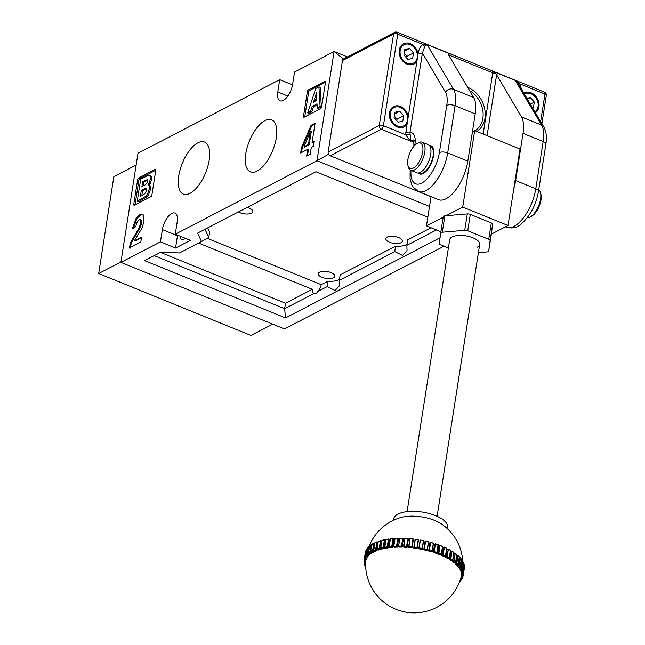 <?xml version="1.0" encoding="UTF-8"?>
<svg xmlns="http://www.w3.org/2000/svg" width="645" height="645" viewBox="0 0 645 645"><rect width="100%" height="100%" fill="white"/><g stroke="black" fill="none" stroke-linecap="round" stroke-linejoin="round"><path stroke-width="0.97" d="M272.722 324.145L250.945 335.44L98.677 273.52L113.859 176.593L136.143 165.039M120.962 261.967L98.677 273.52M177.569 235.135A13.674 6.119 -67.9 0 0 177.464 235.748L175.545 248.035L190.372 240.343L175.271 234.208L177.198 221.92A13.674 6.119 -67.9 0 0 174.932 213.1A13.674 6.119 -67.9 0 0 171.707 213.479A13.674 6.119 -67.9 0 0 162.371 229.612L160.444 241.891L120.897 262.402L284.485 328.926L443.994 246.205M190.001 193.331A28.106 12.586 -67.9 0 0 207.746 166.676A28.106 12.586 -67.9 0 0 204.747 142.126A28.106 12.586 -67.9 0 0 197.91 142.819A28.106 12.586 -67.9 0 0 180.036 169.933A28.106 12.586 -67.9 0 0 183.575 194.185A28.106 12.586 -67.9 0 0 190.001 193.331M257.073 171.086A28.106 12.586 -67.9 0 0 274.818 144.432A28.106 12.586 -67.9 0 0 271.819 119.881A28.106 12.586 -67.9 0 0 264.982 120.575A28.106 12.586 -67.9 0 0 247.116 147.689A28.106 12.586 -67.9 0 0 250.647 171.941A28.106 12.586 -67.9 0 0 257.073 171.086M185.228 238.255A8.353 3.741 112.1 0 1 183.704 239.408A8.353 3.741 112.1 0 1 181.737 239.642A8.353 3.741 112.1 0 1 180.205 236.207M207.214 238.311L321.25 284.687L328.031 281.172L327.176 286.63L317.832 291.476A8.353 3.741 -67.9 0 0 321.25 284.687M440.043 237.771L285.517 317.912L284.63 308.697L314.059 293.435L316.461 293.394L317.832 291.476M331.079 272.601A8.353 3.475 -171.1 0 0 318.291 273.665A8.353 3.475 -171.1 0 0 322.016 277.302A8.353 3.475 -171.1 0 0 334.803 276.245A8.353 3.475 -171.1 0 0 331.079 272.601M398.642 237.562A8.353 3.475 -171.1 0 0 385.855 238.626A8.353 3.475 -171.1 0 0 389.58 242.262A8.353 3.475 -171.1 0 0 402.367 241.206A8.353 3.475 -171.1 0 0 398.642 237.562M238.44 211.923A8.353 3.475 -171.1 0 0 240.029 212.705A8.353 3.475 -171.1 0 0 252.816 211.649A8.353 3.475 -171.1 0 0 249.091 208.004A8.353 3.475 -171.1 0 0 247.212 207.376M339.31 280.341L340.173 274.875L395.595 246.132L394.74 251.59L339.31 280.341L339.472 285.743L335.037 290.508L327.176 286.63M394.74 251.59L402.601 255.468L407.035 250.703L406.874 245.302L436.48 229.951M406.874 245.302L407.737 239.835L431.053 227.741M285.517 317.912L144.577 260.604L160.774 252.203L179.512 252.961L201.506 241.561L197.596 233.111L315.961 171.723L427.829 217.212M207.706 227.862L209.609 231.974L208.754 237.441L201.506 241.561M160.428 252.38L285.485 303.239L284.63 308.697L154.155 255.638M285.485 303.239L312.341 289.307A8.353 3.741 -67.9 0 0 313.865 293.37A8.353 3.741 -67.9 0 0 314.059 293.435M312.341 289.307L198.612 243.06M313.994 141.618L312.051 142.634L315.074 123.308L311.003 125.42L301.473 147.616L300.626 153.002L307.697 149.334L306.633 156.13L310.229 154.268L311.293 147.471L313.236 146.463L313.994 141.618M175.271 234.208L316.993 160.71L334.094 51.495L347.389 56.897M120.897 262.402L137.998 153.196L279.712 79.698L277.793 91.985A13.674 6.119 -67.9 0 0 280.059 100.805A13.674 6.119 -67.9 0 0 292.62 84.293L294.547 72.006L334.094 51.495L343.398 58.985M137.627 179.729L133.781 204.296A1.516 0.677 -67.9 0 0 134.031 205.279A1.516 0.677 -67.9 0 0 134.386 205.239L150.865 196.693A1.516 0.677 -67.9 0 0 151.906 194.895L155.751 170.328A1.516 0.677 -67.9 0 0 155.501 169.345A1.516 0.677 -67.9 0 0 155.147 169.385L138.667 177.931A1.516 0.677 -67.9 0 0 137.627 179.729L138.885 180.237L135.039 204.812A1.516 0.677 -67.9 0 0 135.023 204.908M307.359 91.703L303.513 116.269A1.516 0.677 -67.9 0 0 303.763 117.253A1.516 0.677 -67.9 0 0 304.118 117.213L320.597 108.666A1.516 0.677 -67.9 0 0 321.637 106.868L325.483 82.302A1.516 0.677 -67.9 0 0 325.233 81.318A1.516 0.677 -67.9 0 0 324.878 81.359L308.399 89.905A1.516 0.677 -67.9 0 0 307.359 91.703L308.616 92.211L304.771 116.785A1.516 0.677 -67.9 0 0 304.754 116.882M135.756 226.734L136.675 222.872L139.118 219.671L140.159 219.502L140.715 220.122L140.82 222.904L139.215 227.572L130.709 242.335L129.234 248.051L140.828 242.036L141.61 237.046L134.305 240.835L141.932 228.145L144.02 221.38L143.488 215.075L142.561 214.309L139.788 214.737L136.135 218.179L132.515 228.419L135.756 226.734M325.499 82.205L309.656 90.421A1.516 0.677 -67.9 0 0 308.616 92.211M307.673 112.875L310.519 111.408L312.14 106.393L317.034 103.853L317.187 107.949L320.089 106.441L318.912 86.865L315.8 88.478L307.673 112.875L308.931 113.391L311.777 111.916L313.397 106.901L317.074 104.998M317.187 107.949L318.445 108.457L321.347 106.949L320.17 87.373L318.912 86.865M155.767 170.232L139.925 178.447A1.516 0.677 -67.9 0 0 138.885 180.237M138.506 201.756L147.028 196.846L148.576 194.726L150.43 189.574L150.495 186.671L149.237 185.333L151.535 179.907L151.309 176.657L150.583 175.948L149.326 175.432L147.221 175.811L140.699 179.197L137.24 201.248L138.506 201.756M292.516 84.906L279.712 79.698M429.514 206.464L316.993 160.71L328.474 154.3M175.545 248.035L160.444 241.891M137.24 201.248L145.77 196.33L147.028 196.846M145.77 196.33L147.318 194.209L148.576 194.726M147.318 194.209L148.455 191.767L149.713 192.274M148.455 191.767L149.172 189.066L150.43 189.574M149.172 189.066L149.237 186.163L150.495 186.671M149.237 186.163L148.076 184.841M149.624 185.421L147.979 184.825M147.979 184.801L149.164 183.019L150.422 183.535M149.164 183.019L150.277 179.391L151.535 179.907M150.277 179.391L150.051 176.149L151.309 176.657M150.051 176.149L149.326 175.432M145.254 184.881L141.892 186.631L142.682 181.584L147.318 179.665L147.536 181.374L146.673 183.583L145.254 184.881M143.916 194.371L140.392 196.193L141.311 190.348L146.213 188.34L146.512 190.041L145.577 192.791L143.916 194.371M141.852 195.443L142.569 190.864L146.512 188.832M141.311 190.348L142.569 190.864M144.988 188.445L146.246 188.953M143.343 185.873L143.94 182.092L147.584 180.221M142.682 181.584L143.94 182.092M145.964 179.882L147.221 180.39M312.14 106.393L313.397 106.901M310.519 111.408L311.777 111.916M320.089 106.441L321.347 106.949M316.832 100.539L313.47 102.289L316.55 92.711L316.832 100.539M315.171 101.402L316.695 96.605M142.916 214.495L140.537 215.043L136.893 218.486L136.135 218.179M136.893 218.486L133.265 228.725M140.537 215.043L139.788 214.737M141.489 237.803L135.055 241.141L134.305 240.835M140.159 219.502L141.473 220.429L141.577 223.21L139.965 227.879L131.467 242.641L130.709 242.335M131.467 242.641L129.984 248.357M135.877 234.328L135.119 234.022M136.288 233.667L135.531 233.361M139.965 227.879L139.215 227.572M141.577 223.21L140.82 222.904M141.473 220.429L140.715 220.122M313.873 142.384L312.801 142.94L312.051 142.634M314.954 124.066L311.761 125.727L302.231 147.923L301.505 152.551M307.697 149.334L308.447 149.64L307.504 155.679M310.527 131.225L311.285 131.532L309.205 144.803L304.771 147.1L304.021 146.794L310.503 131.233L308.455 144.496L304.021 146.794M302.231 147.923L301.473 147.616M311.761 125.727L311.003 125.42M309.205 144.803L308.455 144.496M328.031 281.172A14.432 5.999 -171.1 0 0 339.496 279.188M395.595 246.132A14.432 5.999 -171.1 0 0 407.06 244.149M204.981 229.273L208.754 237.441M460.78 580.25L460.691 580.839L459.95 580.79M462.086 578.92L462.175 578.315L461.885 579L460.643 578.726M462.505 578.073L463.062 576.106L462.739 576.944L461.231 576.686M463.175 575.775L464.36 568.229A50.133 20.842 -171.1 0 0 464.36 568.181A50.133 20.842 -171.1 0 0 464.465 567.036L463.271 574.679L461.514 574.598A48.617 44.134 0.5 0 0 461.691 573.913M463.884 564.367L464.247 564.802L463.046 572.446L461.272 572.446A48.617 43.61 -13.1 0 0 461.449 571.744M464.118 564.448L464.247 564.802A50.133 20.842 -171.1 0 1 464.432 566.036L463.231 573.728M462.884 562.093L463.481 562.529L462.288 570.172L460.498 570.245A48.617 42.602 -24.8 0 0 460.683 569.519M463.352 562.198L463.481 562.529A50.133 20.842 -171.1 0 1 463.965 563.786L463.755 563.625M461.36 559.828L462.183 560.223L460.99 567.874L459.224 568.019A48.617 41.135 -34.6 0 0 459.409 567.261M462.062 559.933L462.183 560.223A50.133 20.842 -171.1 0 1 462.965 561.497L462.788 561.344M459.329 557.578L460.369 557.925L459.175 565.568L457.442 565.802A48.617 39.216 -42.5 0 0 457.636 565.004M456.805 555.385L458.055 555.659L456.862 563.303L455.176 563.609A48.617 36.87 -49 0 0 455.386 562.754M453.822 553.273L455.273 553.434L454.072 561.086L452.459 561.472A48.617 34.112 -54.4 0 0 453.661 554.329M451.968 551.153L450.847 558.941L449.323 559.409A48.617 30.984 -58.9 0 0 450.605 551.217L451.968 551.153L450.379 559.15A49.834 20.713 -171.1 0 1 452.58 560.553L451.46 560.779A48.399 20.116 -171.1 0 0 449.323 559.409M448.348 549.145L447.203 556.901L445.784 557.449A48.617 27.517 -62.8 0 0 447.074 549.258L448.348 549.145L446.735 557.127A49.834 20.713 -171.1 0 1 449.21 558.457L448.186 558.747A48.399 20.116 -171.1 0 0 445.784 557.449M444.357 547.266L443.204 554.974L441.898 555.603A48.617 23.752 -66.3 0 0 443.179 547.412L444.357 547.266L442.736 555.224A49.834 20.713 -171.1 0 1 445.445 556.474L444.526 556.812A48.399 20.116 -171.1 0 0 441.898 555.603M439.914 545.356A49.834 20.713 8.9 0 1 442.615 546.428L442.486 546.517A50.133 20.842 -171.1 0 0 440.067 545.557L438.874 553.2L437.705 553.894A48.617 19.721 -69.4 0 0 438.987 545.702L440.051 545.533L438.415 553.466A49.834 20.713 -171.1 0 1 441.333 554.619L440.535 555.014A48.399 20.116 -171.1 0 0 437.705 553.894M436.947 552.717L438.028 544.807A50.133 20.842 -171.1 0 0 436.754 544.372A50.133 20.842 -171.1 0 0 435.464 543.945L434.262 551.588L433.247 552.346A48.617 15.472 -72.3 0 0 433.996 548.032A48.617 15.472 -72.3 0 0 434.528 544.154L435.464 543.945L433.827 551.87A49.834 20.713 -171.1 0 1 436.915 552.918L436.246 553.362A48.399 20.116 -171.1 0 0 433.247 552.346M432.263 551.249L433.311 543.275A50.133 20.842 -171.1 0 0 430.634 542.51L429.433 550.153L428.57 550.975A48.617 11.062 -75 0 0 429.36 546.226A48.617 11.062 -75 0 0 429.852 542.784L430.634 542.51L429.006 550.459A49.834 20.713 -171.1 0 1 432.239 551.378L431.707 551.87A48.399 20.116 -171.1 0 0 428.57 550.975M433.521 543.187L430.352 542.26M432.134 550.951L433.311 543.275M427.377 549.951L428.401 541.929A50.133 20.842 -171.1 0 0 425.627 541.276L424.426 548.919L423.725 549.79A48.617 6.523 -77.6 0 0 424.563 544.622A48.617 6.523 -77.6 0 0 425.007 541.598L425.627 541.276L424.023 549.242A49.834 20.713 -171.1 0 1 427.361 550.032L426.966 550.556A48.399 20.116 -171.1 0 0 423.725 549.79M427.24 549.637L428.401 541.929M420.25 540.026L423.612 540.663L422.338 548.871L423.33 540.784A50.133 20.842 -171.1 0 0 420.5 540.244L418.774 548.814A48.617 1.919 -80.1 0 0 419.661 543.235A48.617 1.919 -80.1 0 0 420.056 540.623L418.928 548.234A49.834 20.713 -171.1 0 1 422.338 548.887L422.088 549.443A48.399 20.116 -171.1 0 0 418.774 548.814M422.201 548.532L423.33 540.784M415.082 539.228L418.178 539.857A50.133 20.842 -171.1 0 0 415.316 539.446L413.768 548.048A48.399 20.116 -171.1 0 1 417.113 548.532L417.21 547.944A49.834 20.713 -171.1 0 0 413.776 547.444L415.316 539.446M415.057 539.252L414.122 547.089A50.133 20.842 8.9 0 1 416.976 547.5L418.5 539.752L417.21 547.952M412.099 547.839L412.05 547.234A49.834 20.713 -171.1 0 0 408.616 546.887L408.93 546.509A50.133 20.842 8.9 0 1 411.784 546.799L412.977 539.156A50.133 20.842 -171.1 0 0 410.123 538.865L408.761 547.5A48.399 20.116 -171.1 0 1 412.099 547.839A48.617 4.249 -83.4 0 1 413.034 541.744A48.617 4.249 -83.4 0 1 413.381 539.647L413.147 539.059M407.1 547.371L406.906 546.758A49.834 20.713 -171.1 0 0 403.512 546.565L403.786 546.17A50.133 20.842 8.9 0 1 406.608 546.331L407.801 538.68A50.133 20.842 -171.1 0 0 404.987 538.527L403.802 547.186A48.399 20.116 -171.1 0 1 407.1 547.371A48.617 8.828 -85.9 0 1 408.075 540.921A48.617 8.828 -85.9 0 1 408.382 539.18L408.003 538.567M402.174 547.137L401.835 546.509A49.834 20.713 -171.1 0 0 398.521 546.476L398.755 546.073A50.133 20.842 8.9 0 1 401.512 546.097L402.706 538.454A50.133 20.842 -171.1 0 0 399.956 538.43L398.521 546.476L398.949 547.105A48.399 20.116 -171.1 0 1 402.174 547.137A48.617 13.303 -88.6 0 1 403.198 540.349A48.617 13.303 -88.6 0 1 403.456 538.946L402.94 538.309M397.368 547.129L396.893 546.509A49.834 20.713 -171.1 0 0 393.692 546.638L393.893 546.21A50.133 20.842 8.9 0 1 396.546 546.105L396.885 546.509L398.175 538.317L397.739 538.462A50.133 20.842 -171.1 0 0 395.087 538.567L393.692 546.638L394.264 547.258A48.399 20.116 -171.1 0 1 397.368 547.129A48.617 17.641 -91.4 0 1 398.441 540.034A48.617 17.641 -91.4 0 1 398.65 538.938L398.013 538.301M392.74 547.355L392.128 546.742A49.834 20.713 -171.1 0 0 389.08 547.024L389.241 546.597A50.133 20.842 8.9 0 1 391.765 546.355L392.128 546.742L393.41 538.551L392.966 538.712A50.133 20.842 -171.1 0 0 390.435 538.946L389.08 547.024L389.782 547.637A48.399 20.116 -171.1 0 1 392.74 547.355A48.617 21.785 -94.3 0 1 393.853 539.994A48.617 21.785 -94.3 0 1 394.022 539.164L393.265 538.527M388.346 547.815L387.605 547.21A49.834 20.713 -171.1 0 0 384.743 547.653L384.855 547.21A50.133 20.842 8.9 0 1 387.226 546.839L387.605 547.21L388.887 539.018L388.427 539.196A50.133 20.842 -171.1 0 0 386.049 539.567L384.743 547.653L385.565 548.25A48.399 20.116 -171.1 0 1 388.346 547.815A48.617 25.687 -97.6 0 1 389.499 540.22A48.617 25.687 -97.6 0 1 389.628 539.623L388.758 538.994L385.96 539.43L384.694 547.5M384.646 539.72L384.178 539.921A50.133 20.842 -171.1 0 0 381.977 540.413L380.711 548.508L381.655 549.072A48.399 20.116 -171.1 0 1 384.226 548.5A48.617 29.307 -101.3 0 1 385.42 540.703A48.617 29.307 -101.3 0 1 385.508 540.308L384.646 539.72L383.364 547.911L384.226 548.5M383.259 547.839L383.364 547.911A49.834 20.713 -171.1 0 0 380.711 548.508L380.784 548.057A50.133 20.842 8.9 0 1 382.985 547.565L383.259 547.839M380.735 540.647L380.268 540.865A50.133 20.842 -171.1 0 0 378.268 541.478L377.051 549.572L378.099 550.112A48.399 20.116 -171.1 0 1 380.429 549.395A48.617 32.605 -105.5 0 1 381.655 541.445A48.617 32.605 -105.5 0 1 381.711 541.203L380.735 540.647L379.454 548.839L380.429 549.395M379.373 548.782L379.454 548.839A49.834 20.713 -171.1 0 0 377.051 549.572L377.075 549.121A50.133 20.842 8.9 0 1 379.067 548.508L379.373 548.782M378.083 542.219L376.728 542.018A50.133 20.842 -171.1 0 0 374.963 542.743L373.769 550.395L374.93 551.354A48.399 20.116 -171.1 0 1 376.994 550.507A48.617 35.548 -110.4 0 1 377.075 549.588M377.196 541.784L375.914 549.975A49.834 20.713 -171.1 0 0 373.786 550.854L373.769 550.395A50.133 20.842 8.9 0 1 375.535 549.669L376.994 550.507M374.81 543.437L373.616 543.38A50.133 20.842 -171.1 0 0 372.092 544.211L370.891 551.854L372.181 552.781A48.399 20.116 -171.1 0 1 373.963 551.806A48.617 38.103 -116.3 0 1 374.027 550.959M372.415 551.024L374.044 543.114L372.794 551.322A49.834 20.713 -171.1 0 0 370.956 552.322L370.891 551.854A50.133 20.842 8.9 0 1 372.415 551.024L373.963 551.806M371.955 544.856L370.948 544.928A50.133 20.842 -171.1 0 0 369.69 545.855L368.489 553.499L369.883 554.369A48.399 20.116 -171.1 0 1 370.601 553.821A48.399 20.116 -171.1 0 1 371.367 553.289A48.617 40.24 -123.5 0 1 371.423 552.491M369.754 552.572L371.391 544.654L370.117 552.846A49.834 20.713 -171.1 0 0 368.593 553.958L368.489 553.499A50.133 20.842 8.9 0 1 369.754 552.572L371.367 553.289M368.013 547.573L366.578 555.305A50.133 20.842 8.9 0 1 367.569 554.289L369.23 554.942A48.617 41.933 -132.3 0 1 369.279 554.176M369.23 554.942A48.399 20.116 -171.1 0 0 368.069 556.119L366.578 555.305L366.731 555.764A49.834 20.713 -171.1 0 1 367.916 554.547L368.763 546.646A50.133 20.842 -171.1 0 0 367.779 547.653M366.658 549.508L365.191 557.248A50.133 20.842 8.9 0 1 365.892 556.159L367.577 556.732A48.617 43.175 -143.1 0 1 367.626 555.998M367.577 556.732A48.399 20.116 -171.1 0 0 366.755 558.006L365.376 557.699A49.834 20.713 -171.1 0 1 366.215 556.393M365.828 551.564L364.328 559.304A50.133 20.842 8.9 0 1 364.731 558.159L366.433 558.659A48.617 43.933 -155.8 0 1 366.473 557.941M366.433 558.659A48.399 20.116 -171.1 0 0 365.957 559.997L364.328 559.304L364.546 559.755A49.834 20.713 -171.1 0 1 365.038 558.368L365.183 557.482M364.006 561.464L364.256 561.9L364.006 561.464A50.133 20.842 8.9 0 1 364.103 560.312A50.133 20.842 8.9 0 1 364.111 560.263L365.804 560.69A48.617 44.215 -169.9 0 1 365.844 559.981M365.804 560.69A48.399 20.116 -171.1 0 0 365.683 561.714A48.617 48.617 0 0 0 461.409 576.001M447.469 528.771L447.662 527.521A27.348 11.368 -171.1 0 0 432.601 514.533A27.348 11.368 -171.1 0 0 393.627 519.064L393.434 520.305M462.739 560.989A48.617 48.617 0 0 0 441.083 523.724A27.348 11.368 -171.1 0 0 431.844 519.37A27.348 11.368 -171.1 0 0 401.053 517.451A48.617 48.617 0 0 0 369.029 546.363M463.271 574.679A50.133 20.842 8.9 0 1 463.166 575.824A50.133 20.842 8.9 0 1 463.158 575.872L461.385 576.001A48.399 20.116 -171.1 0 0 461.514 574.598M463.046 572.446A50.133 20.842 8.9 0 1 463.239 573.679L461.489 573.889A48.399 20.116 -171.1 0 0 461.272 572.446M462.288 570.172A50.133 20.842 8.9 0 1 462.771 571.43L461.07 571.712A48.399 20.116 -171.1 0 0 460.498 570.245M460.99 567.874A50.133 20.842 8.9 0 1 461.764 569.14L460.135 569.503A48.399 20.116 -171.1 0 0 459.224 568.019M459.175 565.568A50.133 20.842 8.9 0 1 460.24 566.834L458.684 567.278A48.399 20.116 -171.1 0 0 457.442 565.802M456.862 563.303A50.133 20.842 8.9 0 1 458.192 564.544L456.741 565.068A48.399 20.116 -171.1 0 0 455.176 563.609M454.072 561.086A50.133 20.842 8.9 0 1 455.668 562.295L454.322 562.891A48.399 20.116 -171.1 0 0 452.459 561.472M398.546 546.315L399.956 538.43M403.528 546.46L404.987 538.527M408.624 546.831L410.123 538.865M462.941 576.864A50.133 20.842 8.9 0 1 462.538 577.985L460.853 578.049M462.038 578.976A50.133 20.842 8.9 0 1 461.385 579.984L460.191 580.097M365.481 567.044L365.586 566.399L365.707 567.149M364.49 564.738L364.586 564.133L364.498 564.714L365.626 564.939M364.828 564.149L364.715 564.875A49.834 20.713 -171.1 0 0 365.296 566.391L364.989 565.971L365.667 566.407M364.24 563.827L364.127 561.843L364.28 562.634L365.642 562.795M364.393 561.924L364.28 562.634A49.834 20.713 -171.1 0 0 364.506 564.125L364.223 563.69L365.618 564.222M364.506 559.739L364.393 560.465A49.834 20.713 -171.1 0 0 364.256 561.9L365.667 562.085M367.674 548.242L367.086 548.516A50.133 20.842 -171.1 0 0 366.384 549.596L365.175 557.304M369.569 546.468L368.763 546.646L367.569 554.289M376.793 541.937A49.834 20.713 8.9 0 0 375.067 542.663L374.963 542.743M377.14 541.768L375.535 549.669M380.373 540.752A49.834 20.713 8.9 0 0 378.333 541.381L378.268 541.478M380.647 540.623L379.067 548.508M384.323 539.784A49.834 20.713 8.9 0 0 382.001 540.317L381.977 540.413M384.533 539.696L382.985 547.565M388.604 539.059A49.834 20.713 8.9 0 0 386.024 539.462L386.049 539.567M393.168 538.567A49.834 20.713 8.9 0 0 390.362 538.833L390.435 538.946M393.724 546.404L394.974 538.446A49.834 20.713 8.9 0 1 397.957 538.317M434.262 551.588A50.133 20.842 8.9 0 1 436.834 552.459L438.028 544.807M438.874 553.2A50.133 20.842 8.9 0 1 441.293 554.16L442.486 546.517M444.26 547.137A49.834 20.713 8.9 0 1 446.727 548.282L446.646 548.371A50.133 20.842 -171.1 0 0 444.397 547.331M443.204 554.974A50.133 20.842 8.9 0 1 445.445 556.014L446.646 548.371M448.291 549.072A49.834 20.713 8.9 0 1 450.492 550.274L450.452 550.362A50.133 20.842 -171.1 0 0 448.404 549.25M447.203 556.901A50.133 20.842 8.9 0 1 449.259 558.006L450.452 550.362M451.96 551.136A49.834 20.713 8.9 0 1 453.862 552.362L453.87 552.467A50.133 20.842 -171.1 0 0 452.04 551.298M450.847 558.941A50.133 20.842 8.9 0 1 452.677 560.11L453.87 552.467M455.217 553.313A49.834 20.713 8.9 0 1 456.805 554.539L455.523 562.73A49.834 20.713 -171.1 0 0 453.612 561.271L455.176 553.257M456.862 554.652L456.862 554.652A50.133 20.842 -171.1 0 0 455.273 553.434M458.039 555.587A49.834 20.713 8.9 0 1 459.296 556.78L458.015 564.972A49.834 20.713 -171.1 0 0 456.41 563.472L457.95 555.434M459.393 556.901L459.393 556.901A50.133 20.842 -171.1 0 0 458.055 555.659M461.296 559.054L460.014 567.245A49.834 20.713 -171.1 0 0 458.732 565.73L460.256 557.667M462.965 561.497L461.506 569.535A49.834 20.713 -171.1 0 0 460.57 568.011L461.852 559.82M463.965 563.786L462.473 571.817A49.834 20.713 -171.1 0 0 461.885 570.301L463.166 562.109M464.182 565.859L462.9 574.05A49.834 20.713 -171.1 0 0 462.675 572.567L463.957 564.375M464.473 566.987L462.796 576.227A49.834 20.713 -171.1 0 0 462.925 574.784L463.046 574.018M462.538 577.985L462.151 578.315A49.834 20.713 -171.1 0 0 462.634 576.936L462.747 576.219M461.385 579.984L460.965 580.298A49.834 20.713 -171.1 0 0 461.812 578.984L461.925 578.267M459.7 581.846L459.264 582.145L459.7 581.846A50.133 20.842 8.9 0 0 460.594 580.943M364.111 560.263L365.312 552.62A50.133 20.842 -171.1 0 0 365.304 552.668A50.133 20.842 -171.1 0 0 365.296 552.717M364.731 558.159L365.933 550.516A50.133 20.842 -171.1 0 0 365.522 551.66M366.223 556.393L367.505 548.202L365.892 556.159M478.405 252.663L487.048 251.929A3.04 1.266 -171.1 0 0 488.692 251.082L490.103 240.625A3.04 1.266 -171.1 0 0 488.741 239.311L467.738 230.773A3.04 1.266 -171.1 0 0 464.739 230.313L442.325 232.216A3.04 1.266 -171.1 0 0 441.164 232.506A3.04 1.266 -171.1 0 0 440.68 233.063A3.04 1.266 -171.1 0 0 440.68 233.071L439.269 243.52A3.04 1.266 -171.1 0 0 440.624 244.834L448.38 247.986M443.244 216.68L440.68 233.063L443.244 216.688A3.04 1.266 8.9 0 1 443.244 216.68A3.04 1.266 8.9 0 1 443.728 216.123A3.04 1.266 8.9 0 1 444.889 215.833L442.325 232.216M477.268 247.188A15.19 6.313 -171.1 0 0 479.695 244.423A15.19 6.313 -171.1 0 0 469.447 236.634A15.19 6.313 -171.1 0 0 452.105 236.957A15.19 6.313 -171.1 0 0 449.678 239.722L407.1 511.606M464.739 230.313L467.303 213.93L444.889 215.833M467.303 213.93A3.04 1.266 8.9 0 1 470.31 214.39L467.738 230.773M488.741 239.311L491.313 222.928L470.31 214.39M491.313 222.928A3.04 1.266 8.9 0 1 492.667 224.242L490.103 240.625M472.414 131.814L474.696 130.629L519.999 149.051L508.026 225.5L491.329 234.159L492.667 224.242M508.026 225.5L462.723 207.077L446.026 215.736M443.163 217.228L426.474 225.879L431.053 196.62M440.89 231.74L426.474 225.879M474.696 130.629L462.723 207.077M491.256 234.699A3.04 1.266 8.9 0 1 491.256 234.716A3.04 1.266 8.9 0 1 491.256 234.699L488.692 251.082A3.04 1.266 -171.1 0 0 488.692 251.074L491.329 234.159M400.15 50.439A10.328 8.175 62.6 0 0 403.955 61.033A10.328 8.175 62.6 0 0 413.461 63.089A10.328 8.175 62.6 0 0 417.259 57.397A10.328 8.175 62.6 0 0 413.461 46.803A10.328 8.175 62.6 0 0 403.947 44.747A10.328 8.175 62.6 0 0 400.15 50.439M534.899 111.835A10.328 8.175 62.6 0 0 538.067 106.522A10.328 8.175 62.6 0 0 534.262 95.92A10.328 8.175 62.6 0 0 524.756 93.872A10.328 8.175 62.6 0 0 524.409 94.057L524.756 93.872M390.314 113.238A10.328 8.175 62.6 0 0 394.119 123.832A10.328 8.175 62.6 0 0 403.625 125.888A10.328 8.175 62.6 0 0 407.43 120.196A10.328 8.175 62.6 0 0 403.625 109.594A10.328 8.175 62.6 0 0 394.111 107.546A10.328 8.175 62.6 0 0 390.314 113.238M535.439 112.754A11.392 9.022 62.6 0 0 538.946 106.877A11.392 9.022 62.6 0 0 534.753 95.194A11.392 9.022 62.6 0 0 524.264 92.928A11.392 9.022 62.6 0 0 523.869 93.146M418.089 53.825A11.392 9.022 62.6 0 0 403.456 43.804A11.392 9.022 62.6 0 0 399.271 50.076A11.392 9.022 62.6 0 0 403.464 61.767A11.392 9.022 62.6 0 0 413.953 64.032A11.392 9.022 62.6 0 0 416.936 61.178L418.234 52.906C418.944 48.875 420.516 46.061 422.959 44.465L427.151 44.594L424.837 46.246L422.394 53.075A3.04 1.266 8.9 0 1 418.234 52.906M408.253 116.624A11.392 9.022 62.6 0 0 393.627 106.602A11.392 9.022 62.6 0 0 389.435 112.875A11.392 9.022 62.6 0 0 393.627 124.566A11.392 9.022 62.6 0 0 404.117 126.831A11.392 9.022 62.6 0 0 407.108 123.969L416.936 61.178M467.657 87.325A25.066 19.842 -117.4 0 1 484.951 118.317A25.066 19.842 -117.4 0 1 476.832 131.499M475.01 130.758A23.551 18.641 62.6 0 0 482.871 118.237A23.551 18.641 62.6 0 0 469.568 90.574M433.593 155.59A15.19 6.805 -67.9 0 0 431.078 145.794A15.19 6.805 -67.9 0 0 429.481 145.577A15.19 6.805 -67.9 0 1 431.078 145.794A15.19 6.805 -67.9 0 1 432.843 158.984A15.19 6.805 -67.9 0 1 423.217 173.513A15.19 6.805 -67.9 0 1 419.637 173.94A15.19 6.805 -67.9 0 0 433.593 155.59M410.97 170.417A25.824 11.562 -67.9 0 0 422.749 182.487A25.824 11.562 -67.9 0 0 439.366 152.599L446.759 105.393A24.308 10.884 -67.9 0 0 445.501 92.251L422.394 53.075L409.946 132.588L410.913 141.287L381.34 129.258L330.256 155.751L431.037 196.733M330.256 155.751A3.04 2.403 -117.4 0 1 328.168 152.002L379.252 125.509L393.571 34.04L342.487 60.533L328.168 152.002M342.487 60.533A3.04 2.403 -117.4 0 1 343.608 58.864L394.692 32.371A3.04 2.403 62.6 0 0 393.571 34.04A3.04 1.266 8.9 0 1 397.739 34.209L383.412 125.678L405.697 134.732L407.108 123.969M413.905 140.352A12.15 5.442 -67.9 0 0 411.736 140.86L410.913 141.287L409.793 140.36L405.697 134.732A3.04 0.887 -4.2 0 0 410.002 134.128M483.153 134.071L492.74 72.845A3.04 1.363 -67.9 0 0 492.587 71.2L515.234 80.415L519.741 83.826L518.556 84.132L543.848 127.025A6.079 5.144 149.5 0 0 541.598 125.122L515.234 80.415L518.556 84.132M418.339 172.973A15.19 6.805 -67.9 0 0 419.637 173.94A15.19 6.805 -67.9 0 1 418.339 172.973M449.799 53.801L427.151 44.594L453.516 89.3A30.388 13.601 112.1 0 1 455.088 105.732L447.695 152.938A31.903 14.287 112.1 0 1 418.371 191.468L438.503 199.652A31.903 14.287 -67.9 0 0 467.827 161.129L475.22 113.915A30.388 13.601 -67.9 0 0 473.648 97.484L448.807 55.365L448.614 54.325L449.799 53.801A3.04 1.363 112.1 0 1 449.96 55.446L449.726 56.921M448.549 54.494L448.614 54.325A3.04 1.266 -171.1 0 0 449.96 55.446L492.74 72.845A3.04 1.266 -171.1 0 0 495.336 73.32L496.626 74.812L487.096 135.676M513.807 188.582A31.903 14.287 -67.9 0 0 515.645 180.568L523.039 133.362A30.388 13.601 -67.9 0 0 521.466 116.93L496.626 74.812M492.587 71.2L495.336 73.32M424.837 46.246A3.04 1.854 59 0 1 422.959 44.465L397.739 34.209A3.04 1.363 112.1 0 0 397.231 32.25A3.04 3.04 0 0 0 394.692 32.371M413.8 146.375L413.905 145.714A6.079 2.524 8.9 0 1 414.88 144.601A18.229 8.159 112.1 0 0 409.946 132.588A3.04 1.266 8.9 0 1 405.778 132.419M414.13 141.835L411.736 140.86A6.079 4.813 -117.4 0 1 410.72 140.32A3.04 2.338 -25.5 0 0 409.793 140.36M402.803 121.22L403.657 115.753L399.723 111.254L394.942 112.214L394.087 117.672L398.013 122.171L402.803 121.22M532.48 107.739L533.439 107.546L534.294 102.079L530.359 97.58L526.9 98.274M413.493 52.963L409.559 48.456L404.77 49.415L403.915 54.873L407.85 59.38L412.639 58.421L413.493 52.963L406.898 56.381L404.173 53.253M396.812 120.792L397.07 119.172L403.657 115.753M394.684 113.867L399.723 111.254M397.07 119.172L394.337 116.052M404.512 51.076L409.559 48.456M406.648 58.002L406.898 56.381M527.392 99.12L530.359 97.58M530.351 104.127L534.294 102.079M410.825 170.353L416.743 172.763A15.19 6.805 -67.9 0 0 420.322 172.336A15.19 6.805 -67.9 0 0 429.949 157.807A15.19 6.805 -67.9 0 0 428.183 144.617L422.273 142.206A15.19 6.805 112.1 0 1 424.039 155.405A15.19 6.805 112.1 0 1 414.413 169.933A15.19 6.805 112.1 0 1 410.825 170.353A15.19 6.805 112.1 0 1 408.438 167.184L407.995 165.58A13.674 6.119 -67.9 0 0 413.364 168.055A13.674 6.119 -67.9 0 0 422.709 151.93A13.674 6.119 -67.9 0 0 417.218 143.488A13.674 6.119 -67.9 0 0 416.912 143.65A13.674 6.119 -67.9 0 0 407.995 165.58M416.912 143.65L418.347 142.819A15.19 6.805 112.1 0 1 418.686 142.634A15.19 6.805 112.1 0 1 422.273 142.206M419.234 172.787L419.976 173.094A14.279 6.394 -67.9 0 0 423.346 172.699A14.279 6.394 -67.9 0 0 432.4 159.041A14.279 6.394 -67.9 0 0 430.739 146.633L429.989 146.334M527.36 217.631A15.19 6.805 -67.9 0 0 530.182 217.01A15.19 6.805 -67.9 0 0 530.521 216.825A15.19 6.805 -67.9 0 0 540.429 192.46A15.19 6.805 -67.9 0 0 538.752 189.695M540.429 192.46L540.873 194.064A13.674 6.119 112.1 0 1 531.956 215.994L530.521 216.825M177.464 235.748L162.371 229.612M139.925 178.447L138.667 177.931M155.727 169.627L155.147 169.385M135.039 204.812L133.781 204.296M309.656 90.421L308.399 89.905M325.459 81.601L324.878 81.359M304.771 116.785L303.513 116.269M142.948 198.289L144.214 198.797M287.831 96.065L277.793 91.985M436.754 544.227A49.834 20.713 8.9 0 1 438.189 544.719M372.399 544.033A49.834 20.713 8.9 0 1 373.632 543.348M387.226 546.839L388.427 539.196M384.799 547.274L386.016 539.526M391.765 546.355L392.966 538.712M389.128 546.726L390.362 538.865M396.546 546.105L397.739 538.462M399.827 538.285A49.834 20.713 8.9 0 1 402.932 538.317M401.512 546.097L402.706 538.454M404.842 538.373A49.834 20.713 8.9 0 1 408.035 538.551M406.608 546.331L407.801 538.68M409.97 538.704A49.834 20.713 8.9 0 1 413.203 539.026M411.784 546.799L412.977 539.156M408.616 546.887L409.897 538.68M415.146 539.268A49.834 20.713 8.9 0 1 418.395 539.736M416.976 547.5L418.178 539.857M420.322 540.067A49.834 20.713 8.9 0 1 423.539 540.679M419.306 547.895A50.133 20.842 8.9 0 1 422.136 548.427M425.45 541.082A49.834 20.713 8.9 0 1 428.594 541.824M424.426 548.919A50.133 20.842 8.9 0 1 427.2 549.572M430.457 542.316A49.834 20.713 8.9 0 1 433.488 543.179M429.433 550.153A50.133 20.842 8.9 0 1 432.118 550.919M435.294 543.743A49.834 20.713 8.9 0 1 436.665 544.195M442.607 546.444L441.374 554.353M446.719 548.331L445.493 556.135M450.476 550.346L449.275 558.046M461.433 559.191A50.133 20.842 -171.1 0 0 460.369 557.925M459.53 581.895A49.834 20.713 -171.1 0 0 460.457 580.927L460.57 580.194M364.989 565.971A50.133 20.842 8.9 0 1 364.538 564.827M364.223 563.69A50.133 20.842 8.9 0 1 364.038 562.521M540.655 121.607L544.969 94.081L519.741 83.826L521.426 88.994M379.252 125.509A3.04 2.403 62.6 0 0 381.34 129.258A3.04 1.363 112.1 0 0 383.412 125.678A3.04 1.266 8.9 0 0 379.252 125.509M544.969 94.081A3.04 1.266 8.9 0 1 546.323 95.404A3.04 3.04 0 0 0 544.461 92.122A3.04 1.363 112.1 0 1 544.969 94.081M414.88 144.601L414.759 145.343M439.366 152.599A6.079 2.524 -171.1 0 1 447.695 152.938L467.827 161.129M446.759 105.393A6.079 2.524 -171.1 0 1 455.088 105.732L475.22 113.915M445.501 92.251A6.079 5.144 149.5 0 1 453.516 89.3L473.648 97.484M505.406 226.863L506.462 227.282A31.903 14.287 -67.9 0 0 535.777 188.759L543.171 141.553A30.388 13.601 -67.9 0 0 541.598 125.122L521.466 116.93M515.645 180.568L535.777 188.759A6.079 2.524 -171.1 0 1 538.486 191.404L545.88 144.198A6.079 2.524 -171.1 0 0 543.171 141.553L523.039 133.362M460.796 580.25L460.691 580.879M435.182 543.679L438.229 544.702L436.955 552.846M433.545 543.171L432.263 551.33M428.659 541.824L427.377 550M369.674 545.799L368.448 553.636M369.69 545.767L371.141 544.711M365.312 552.62L363.998 561.513M372.068 544.138L370.835 552.031M372.084 544.114L373.85 543.154M377.011 541.792L374.947 542.639L373.681 550.596M378.22 541.373L376.97 549.355M378.236 541.357L380.574 540.639M381.913 540.292L380.655 548.323M381.921 540.284L384.509 539.704M393.313 538.519L390.322 538.801L389.048 546.904M398.094 538.285L394.942 538.414L393.668 546.541M403.052 538.285L399.787 538.261L398.505 546.412M408.14 538.535L404.794 538.341L403.504 546.517M409.906 538.672L413.3 539.01M425.361 541.034L428.651 541.816M439.793 545.275L442.655 546.412L441.39 554.531M444.131 547.041L446.783 548.266M446.783 548.274L445.518 556.361M448.146 548.951L450.565 550.258L449.307 558.32M451.806 550.991L453.959 552.362L452.709 560.384M455.064 553.128L456.926 554.547M456.934 554.571L455.684 562.537M457.885 555.353L459.434 556.804M459.442 556.837L458.2 564.746M460.232 557.643L461.457 559.102M461.465 559.134L460.24 567.003M462.094 559.973L462.981 561.416L461.764 569.261M463.432 562.319L463.981 563.722M463.981 563.754L462.763 571.51M464.231 564.665L464.44 566.004M462.078 578.944L461.304 580.137M460.683 580.911L459.562 582.048M365.731 567.503L365.489 567.084M365.038 566.173L364.49 564.77M365.957 550.427L364.32 559.328M366.392 549.556L367.166 548.355M368.9 546.444L367.787 547.589L366.553 555.401M479.695 244.423L437.116 516.306M413.461 63.089L410.083 64.839M403.625 125.888L400.247 127.637M541.889 123.703L546.323 95.404M544.461 92.122L397.231 32.25M410.139 169.966L410.075 178.681L411.768 184.857L412.945 186.953L418.371 191.468M414.598 140.521L413.735 139.876L413.905 145.714M543.848 127.025C546.355 131.725 547.033 137.45 545.88 144.198M538.486 191.404C536.051 204.965 530.303 215.825 521.241 223.984C517.242 227.701 512.315 228.798 506.462 227.282M394.111 107.546L390.741 109.295M403.947 44.747L400.569 46.496"/></g></svg>
